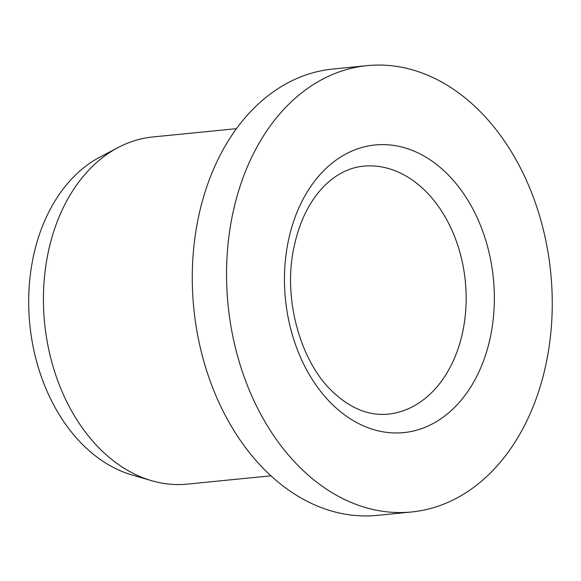 <?xml version="1.0" encoding="UTF-8"?>
<svg xmlns="http://www.w3.org/2000/svg" width="581" height="581" viewBox="0 0 581 581"><rect width="100%" height="100%" fill="white"/><g stroke="black" fill="none" stroke-linecap="round" stroke-linejoin="round"><path stroke-width="0.87" d="M346.704 500.488A224.273 162.143 -95.7 0 1 226.866 259.976A224.273 162.143 -95.7 0 1 367.265 65.624A224.273 162.143 -95.7 0 1 550.737 272.809A224.273 162.143 -95.7 0 1 411.508 511.977A224.273 162.143 -95.7 0 1 346.704 500.488M270.913 475.832L187.3 484.118A174.431 126.106 -95.7 0 1 151.423 480.64A174.431 126.106 -95.7 0 1 136.898 475.178A174.431 126.106 -95.7 0 1 43.807 312.789A174.431 126.106 -95.7 0 1 118.393 147.407A174.431 126.106 -95.7 0 1 152.89 136.956L236.503 128.67M411.508 511.977L377.243 515.376A224.273 162.143 -95.7 0 1 312.44 503.88A224.273 162.143 -95.7 0 1 192.601 263.375A224.273 162.143 -95.7 0 1 333 69.023L367.265 65.624M151.423 480.64L131.72 474.866A166.42 120.318 -95.7 0 1 117.863 469.651A166.42 120.318 -95.7 0 1 29.05 314.72A166.42 120.318 -95.7 0 1 100.208 156.935L118.393 147.407M288.103 242.088A144.531 104.493 84.3 0 0 416.207 430.296A144.531 104.493 84.3 0 0 463.849 194.018A144.531 104.493 84.3 0 0 288.103 242.088M387.97 414.144A124.595 90.077 84.3 0 0 465.316 281.277A124.595 90.077 84.3 0 0 363.394 166.173C354.512 167.03 345.906 170.059 337.583 175.251C331.497 179.071 325.759 184.054 320.378 190.198C307.705 204.81 298.895 223.874 293.935 247.39C282.497 299.542 301.016 363.735 334.351 393.315C351.658 408.951 369.531 415.902 387.97 414.144"/></g></svg>
